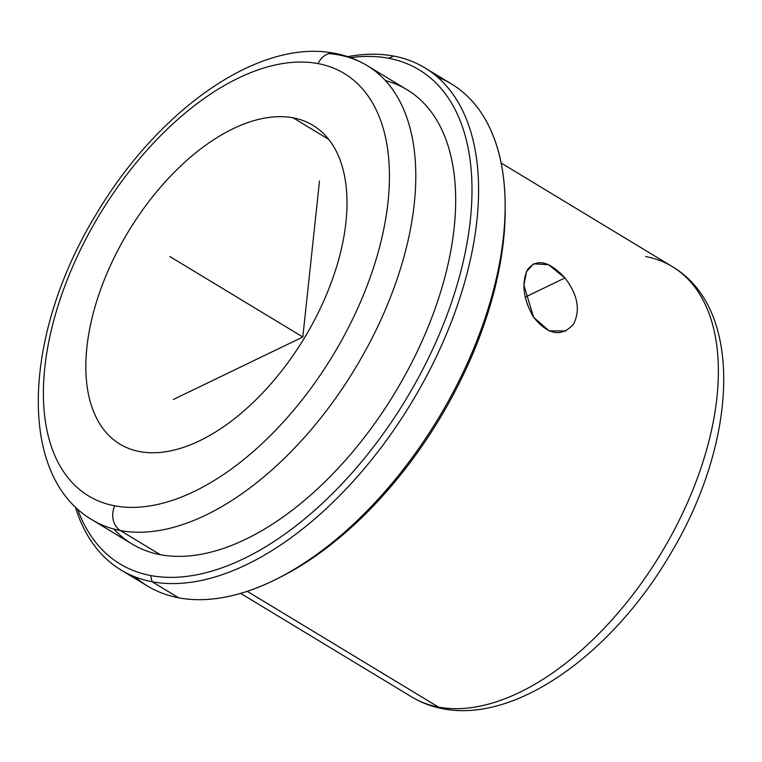 <?xml version="1.0" encoding="UTF-8"?>
<svg xmlns="http://www.w3.org/2000/svg" width="762" height="762" viewBox="0 0 762 762"><rect width="100%" height="100%" fill="white"/><g stroke="black" fill="none" stroke-linecap="round" stroke-linejoin="round"><path stroke-width="1.14" d="M565.956 330.927L549.192 330.918L533.591 317.278C548.259 335.109 561.584 337.385 573.567 324.126C580.606 310.01 577.729 294.618 564.937 277.94C548.926 260.766 536.4 258.099 527.333 269.948C521.275 283.588 523.361 299.371 533.591 317.278L523.923 285.245L526.485 271.653L533.571 263.804L548.526 264.7L564.937 277.94L525.199 297.123L564.937 277.94M293.132 117.843A186.319 102.841 121.2 0 1 312.896 125.311A186.319 102.841 121.2 0 1 313.734 321.507A186.319 102.841 121.2 0 1 139.703 451.59A186.319 102.841 -58.8 0 0 322.069 304.676A186.319 102.841 -58.8 0 0 293.132 117.843A186.319 102.841 -58.8 0 0 110.766 264.766A186.319 102.841 -58.8 0 0 139.703 451.59A186.319 102.841 121.2 0 1 119.948 444.122A186.319 102.841 121.2 0 1 119.101 247.926A186.319 102.841 121.2 0 1 293.132 117.843L328.67 139.351L293.132 117.843M240.63 593.388L411.842 697.011C421.319 702.716 431.606 706.622 442.732 708.717C515.312 723.252 610.352 654.768 668.522 557.155C736.864 445.884 745.827 310.067 672.322 266.624A251.536 138.836 121.2 0 1 673.465 531.485A251.536 138.836 121.2 0 1 438.512 707.088L247.24 591.331L438.512 707.088A251.536 138.836 121.2 0 1 411.842 697.011A251.536 138.836 -58.8 0 0 438.512 707.088A18.631 15.221 100.7 0 0 442.732 708.717A18.631 15.221 -79.3 0 1 438.512 707.088A251.536 138.836 -58.8 0 0 673.465 531.485A251.536 138.836 -58.8 0 0 672.322 266.624A251.536 138.836 -58.8 0 0 645.652 256.537M279.159 577.758A288.798 159.401 -58.8 0 0 505.13 204.387M424.853 67.847A293.456 161.973 -58.8 0 0 393.744 56.083A293.456 161.973 121.2 0 1 439.312 350.339A293.456 161.973 121.2 0 1 152.086 581.73L150.676 575.548A288.798 159.401 121.2 0 1 77.448 508.845A288.798 159.401 -58.8 0 0 150.676 575.548L152.086 581.73A293.456 161.973 -58.8 0 0 426.187 376.857A293.456 161.973 -58.8 0 0 424.853 67.847L451.447 83.934A293.456 161.973 121.2 0 1 452.771 392.944A293.456 161.973 121.2 0 1 178.67 597.818L152.086 581.73A293.456 161.973 121.2 0 1 75.305 506.825A293.456 161.973 -58.8 0 0 120.968 569.966A293.456 161.973 -58.8 0 0 152.086 581.73L178.67 597.818A293.456 161.973 121.2 0 1 147.552 586.054A293.456 161.973 121.2 0 1 134.96 576.853A293.456 161.973 -58.8 0 0 178.67 597.818A293.456 161.973 -58.8 0 0 277.311 578.701A293.456 161.973 -58.8 0 0 505.111 202.311A293.456 161.973 -58.8 0 0 437.445 77.048M505.111 202.311L505.168 206.426A288.798 159.401 121.2 0 1 280.988 576.844L277.311 578.701M393.744 56.083A293.456 161.973 -58.8 0 0 347.739 56.674A293.456 161.973 121.2 0 1 393.744 56.083L388.496 58.245A288.798 159.401 -58.8 0 0 350.52 57.645A288.798 159.401 121.2 0 1 388.496 58.245L393.744 56.083M150.676 575.548A288.798 159.401 -58.8 0 0 433.349 347.824A288.798 159.401 -58.8 0 0 388.496 58.245A288.798 159.401 121.2 0 1 433.349 347.824A288.798 159.401 121.2 0 1 150.676 575.548M132.112 544.049L92.24 519.913C15.259 474.545 24.327 331.641 96.231 214.17C157.629 110.642 258.423 37.976 334.823 53.35A18.631 15.221 -79.3 0 0 318.068 63.608A246.878 136.265 121.2 0 0 76.429 258.28A246.878 136.265 121.2 0 0 114.767 505.825A246.878 136.265 -58.8 0 0 356.406 311.163A246.878 136.265 -58.8 0 0 318.068 63.608A246.878 136.265 121.2 0 1 356.406 311.163A246.878 136.265 121.2 0 1 114.767 505.825A18.631 15.221 -79.3 0 0 120.386 530.552A265.509 146.542 121.2 0 0 368.389 345.186A265.509 146.542 121.2 0 0 367.189 65.618A265.509 146.542 -58.8 0 0 339.033 54.969A18.631 15.221 100.7 0 0 334.823 53.35A18.631 15.221 100.7 0 0 318.068 63.608A246.878 136.265 -58.8 0 0 76.429 258.28A246.878 136.265 -58.8 0 0 114.767 505.825A18.631 15.221 100.7 0 0 120.386 530.552A265.509 146.542 -58.8 0 0 368.389 345.186A265.509 146.542 -58.8 0 0 367.189 65.618L407.06 89.745A265.509 146.542 121.2 0 1 408.27 369.322A265.509 146.542 121.2 0 1 160.268 554.688L120.386 530.552A265.509 146.542 121.2 0 1 92.24 519.913A265.509 146.542 -58.8 0 0 120.386 530.552L160.268 554.688A265.509 146.542 121.2 0 1 132.112 544.049A265.509 146.542 121.2 0 1 113.929 529.085A265.509 146.542 -58.8 0 0 160.268 554.688A265.509 146.542 -58.8 0 0 417.719 350.52A265.509 146.542 -58.8 0 0 385.372 80.572M339.033 54.969A265.509 146.542 -58.8 0 0 328.974 53.626M173.326 399.498L302.819 337.004L319.497 180.994M302.819 337.004L169.897 256.565M147.552 586.054L120.968 569.966M367.189 65.618C357.264 59.636 346.472 55.55 334.823 53.35M672.322 266.624L501.11 163.001"/></g></svg>
